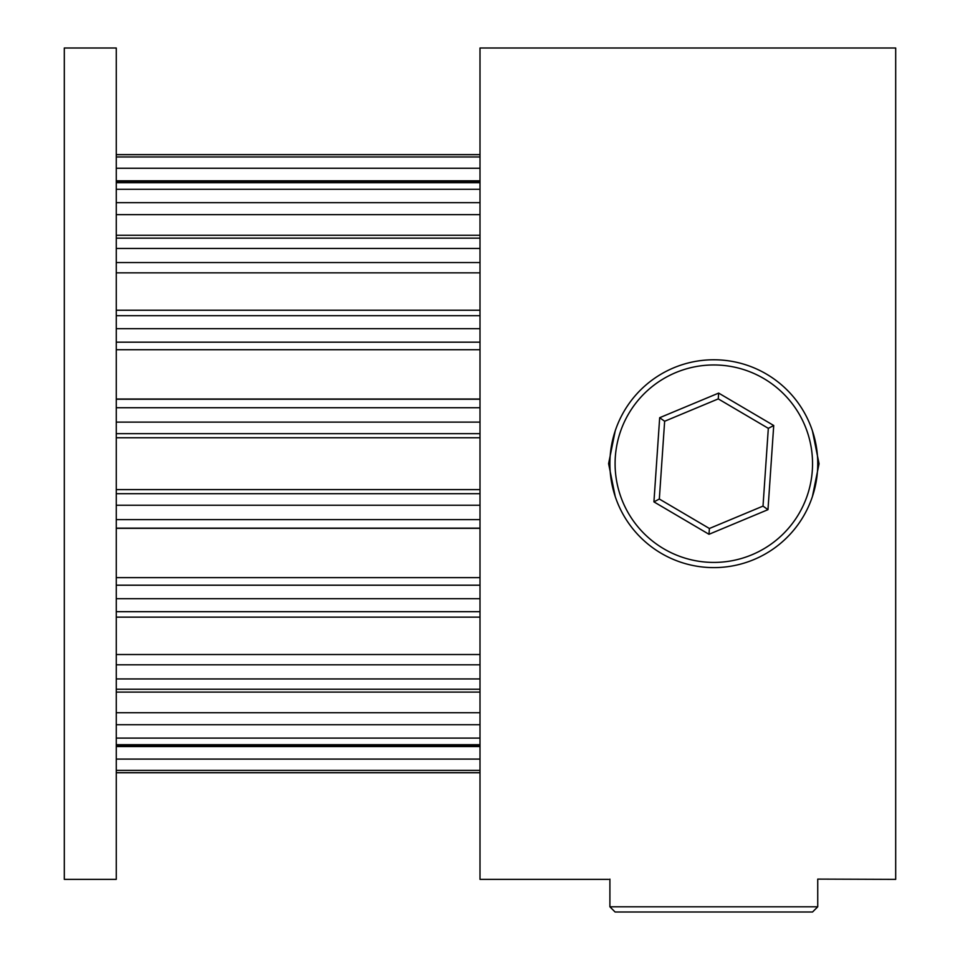 <?xml version="1.0" encoding="UTF-8"?>
<svg xmlns="http://www.w3.org/2000/svg" width="960" height="960" viewBox="0 0 960 960"><rect width="100%" height="100%" fill="white"/><g stroke="black" fill="none" stroke-linecap="round" stroke-linejoin="round"><path stroke-width="1.44" d="M615.228 430.836L608.604 463.656L615.228 496.536M116.268 154.608L480 154.608L116.268 154.608M116.268 181.644L480 181.644M116.268 310.236L480 310.236M116.268 235.272L480 235.272M116.268 399.216L480 399.216M812.436 496.488L819.048 463.74L812.436 430.884M817.74 906.804L812.544 912L615.096 912L609.9 906.804L817.74 906.804L817.74 879.108L895.692 879.372L895.692 48L480 48L480 879.372L608.604 879.372M64.308 48L64.308 879.372L116.268 879.372L116.268 48L64.308 48M615.324 456.948A98.724 98.724 0 0 0 707.088 562.188A98.724 98.724 0 0 0 812.316 470.424A98.724 98.724 0 0 0 720.564 365.196A98.724 98.724 0 0 0 615.324 456.948M817.5 470.772A103.92 103.92 0 0 1 706.74 567.372A103.92 103.92 0 0 1 610.14 456.6A103.92 103.92 0 0 1 720.912 360.012A103.92 103.92 0 0 1 817.5 470.772M708.996 534.288L653.928 501.876L659.676 417.708L718.656 393.096L773.724 425.508L767.976 509.664L708.996 534.288L709.392 528.492L763.008 506.112L768.324 428.352L718.26 398.892L664.644 421.26L659.328 499.02L709.392 528.492M767.976 509.664L763.008 506.112M768.324 428.352L773.724 425.508M718.26 398.892L718.656 393.096M664.644 421.26L659.676 417.708M653.928 501.876L659.328 499.02M116.268 154.704L480 154.704M116.268 156.984L480 156.984M116.268 772.668L480 772.668M116.268 770.388L480 770.388M116.268 519.636L480 519.636M116.268 505.248L480 505.248M116.268 598.704L480 598.704M116.268 611.676L480 611.676M116.268 678.936L480 678.936M116.268 689.232L480 689.232M116.268 738.096L480 738.096M116.268 744.696L480 744.696M116.268 248.448L480 248.448M116.268 238.152L480 238.152M116.268 182.676L480 182.676M116.268 189.288L480 189.288M116.268 315.696L480 315.696M116.268 328.68L480 328.68M116.268 407.736L480 407.736M116.268 422.124L480 422.124M116.268 433.668L480 433.668M116.268 437.76L480 437.76M116.268 489.612L480 489.612M116.268 493.704L480 493.704M116.268 342.168L480 342.168M116.268 349.728L480 349.728M116.268 399.036L480 399.036M116.268 202.644L480 202.644M116.268 214.644L480 214.644M116.268 262.56L480 262.56M116.268 272.844L480 272.844M116.268 746.544L480 746.544M116.268 759.096L480 759.096M116.268 712.728L480 712.728M116.268 724.74L480 724.74M116.268 654.528L480 654.528M116.268 664.812L480 664.812M116.268 528.336L480 528.336M116.268 577.644L480 577.644M116.268 585.204L480 585.204M116.268 168.276L480 168.276M116.268 180.828L480 180.828M116.268 745.728L480 745.728M116.268 692.1L480 692.1M116.268 617.136L480 617.136M116.268 528.168L480 528.168M116.268 772.764L480 772.764L116.268 772.764M609.9 879.108L609.9 906.804"/></g></svg>
